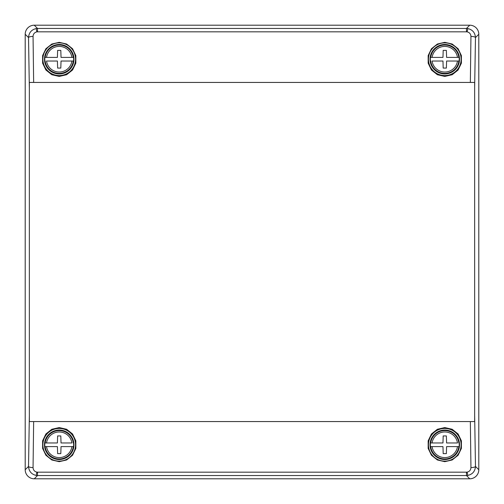 <?xml version="1.0" encoding="UTF-8"?>
<svg xmlns="http://www.w3.org/2000/svg" width="504" height="504" viewBox="0 0 504 504"><rect width="100%" height="100%" fill="white"/><g stroke="black" fill="none" stroke-linecap="round" stroke-linejoin="round"><path stroke-width="0.76" d="M474.648 82.435L474.648 421.565L29.352 421.565L29.352 82.435L474.648 82.435M474.648 416.417L474.648 416.909M470.352 421.565L470.944 467.586A4.536 1.172 -0.7 0 0 475.474 466.414L478.8 469.741L478.8 34.259L475.474 37.586C475.108 32.697 472.55 29.692 467.813 28.571A8.959 8.902 -12.1 0 0 466.471 28.47L469.741 25.2L34.259 25.2L37.529 28.47A8.959 8.902 12.1 0 0 36.187 28.571C31.45 29.692 28.892 32.697 28.526 37.586L25.2 34.259L25.2 469.741L28.526 466.414A4.536 1.172 0.7 0 0 33.056 467.586L33.648 421.565M444.78 461.67L437.384 459.982L431.449 455.251L428.161 448.415L428.161 440.83L431.449 433.988L437.384 429.263L444.78 427.575L452.176 429.263L458.111 433.988L461.399 440.83L461.399 448.415L458.111 455.251L452.176 459.982L444.78 461.67M59.22 461.67L51.824 459.982L45.889 455.251L42.601 448.415L42.601 440.83L45.889 433.988L51.824 429.263L59.22 427.575L66.616 429.263L72.551 433.988L75.839 440.83L75.839 448.415L72.551 455.251L66.616 459.982L59.22 461.67M29.352 416.909L29.352 416.417M29.352 87.583L29.352 87.091M29.352 415.372L28.526 466.414C28.892 471.303 31.45 474.308 36.187 475.429A8.959 8.902 167.9 0 0 37.529 475.53L34.259 478.8L469.741 478.8L466.471 475.53A8.959 8.902 -167.9 0 0 467.813 475.429C472.55 474.308 475.108 471.303 475.474 466.414L474.648 415.372M474.648 87.091L475.474 37.586A4.536 1.172 -179.3 0 0 470.944 36.414C470.78 33.951 469.514 32.439 467.145 31.872L467.813 28.571M467.145 31.872A4.322 4.171 180 0 0 466.471 31.821L466.471 28.47L37.529 28.47L37.529 31.821A4.322 4.171 180 0 0 36.855 31.872L36.187 28.571M37.529 472.179L37.529 475.53L466.471 475.53L466.471 472.179L37.529 472.179A4.322 4.171 -0 0 1 36.855 472.128C34.486 471.561 33.22 470.049 33.056 467.586M59.22 461.11A16.33 16.33 0 0 1 45.076 436.615A16.33 16.33 0 0 1 73.364 436.615A16.33 16.33 0 0 1 59.22 461.11M444.78 461.11A16.33 16.33 0 0 1 430.636 436.615A16.33 16.33 0 0 1 458.924 436.615A16.33 16.33 0 0 1 444.78 461.11M59.22 75.55A16.33 16.33 0 0 1 45.076 51.055A16.33 16.33 0 0 1 73.364 51.055A16.33 16.33 0 0 1 59.22 75.55M59.22 76.425L66.616 74.737L72.551 70.012L75.839 63.17L75.839 55.585L72.551 48.749L66.616 44.018L59.22 42.33L51.824 44.018L45.889 48.749L42.601 55.585L42.601 63.17L45.889 70.012L51.824 74.737L59.22 76.425M444.78 75.55A16.33 16.33 0 0 1 430.636 51.055A16.33 16.33 0 0 1 458.924 51.055A16.33 16.33 0 0 1 444.78 75.55M444.78 76.425L452.176 74.737L458.111 70.012L461.399 63.17L461.399 55.585L458.111 48.749L452.176 44.018L444.78 42.33L437.384 44.018L431.449 48.749L428.161 55.585L428.161 63.17L431.449 70.012L437.384 74.737L444.78 76.425M34.259 478.8A9.091 9.072 135 0 1 25.2 469.741M25.2 34.259A9.091 9.072 -135 0 1 34.259 25.2M469.741 25.2A9.091 9.072 135 0 1 478.8 34.259M478.8 469.741A9.091 9.072 -135 0 1 469.741 478.8M474.648 88.628L474.648 87.583M36.855 31.872C34.486 32.439 33.22 33.951 33.056 36.414A4.536 1.172 179.3 0 0 28.526 37.586L29.352 88.628M430.46 61.034A14.433 14.433 0 0 1 430.46 57.406L442.966 57.406L443.192 50.375L446.368 50.375L446.594 57.406L459.1 57.406A14.433 14.433 0 0 1 459.1 61.034L446.594 61.034L446.368 68.065L443.192 68.065L442.966 61.034L432.079 61.034A12.833 12.833 0 0 0 457.481 61.034L459.1 61.034M459.522 59.22A14.742 14.742 0 0 0 437.409 46.456A14.742 14.742 0 0 0 437.409 71.984A14.742 14.742 0 0 0 459.522 59.22M459.1 57.406L457.481 57.406A12.833 12.833 0 0 0 432.079 57.406L430.46 57.406M44.9 61.034A14.433 14.433 0 0 1 44.9 57.406L57.406 57.406L57.632 50.375L60.808 50.375L61.034 57.406L73.54 57.406A14.433 14.433 0 0 1 73.54 61.034L61.034 61.034L60.808 68.065L57.632 68.065L57.406 61.034L46.519 61.034A12.833 12.833 0 0 0 71.921 61.034L73.54 61.034M73.962 59.22A14.742 14.742 0 0 0 51.849 46.456A14.742 14.742 0 0 0 51.849 71.984A14.742 14.742 0 0 0 73.962 59.22M73.54 57.406L71.921 57.406A12.833 12.833 0 0 0 46.519 57.406L44.9 57.406M459.1 442.966A14.433 14.433 0 0 1 459.1 446.594L446.594 446.594L446.368 453.625L443.192 453.625L442.966 446.594L430.46 446.594A14.433 14.433 0 0 1 430.46 442.966L442.966 442.966L443.192 435.935L446.368 435.935L446.594 442.966L457.481 442.966A12.833 12.833 0 0 0 432.079 442.966L430.46 442.966M430.038 444.78A14.742 14.742 0 0 0 452.151 457.544A14.742 14.742 0 0 0 452.151 432.016A14.742 14.742 0 0 0 430.038 444.78M430.46 446.594L432.079 446.594A12.833 12.833 0 0 0 457.481 446.594L459.1 446.594M73.54 442.966A14.433 14.433 0 0 1 73.54 446.594L61.034 446.594L60.808 453.625L57.632 453.625L57.406 446.594L44.9 446.594A14.433 14.433 0 0 1 44.9 442.966L57.406 442.966L57.632 435.935L60.808 435.935L61.034 442.966L71.921 442.966A12.833 12.833 0 0 0 46.519 442.966L44.9 442.966M44.478 444.78A14.742 14.742 0 0 0 66.591 457.544A14.742 14.742 0 0 0 66.591 432.016A14.742 14.742 0 0 0 44.478 444.78M44.9 446.594L46.519 446.594A12.833 12.833 0 0 0 71.921 446.594L73.54 446.594M470.944 467.586C470.78 470.049 469.514 471.561 467.145 472.128A4.322 4.171 0 0 1 466.471 472.179M467.145 472.128L467.813 475.429M36.855 472.128L36.187 475.429M470.352 82.435L470.944 36.414M466.471 31.821L37.529 31.821M33.056 36.414L33.648 82.435M458.854 61.034A14.194 14.194 0 0 1 430.706 61.034M430.706 57.406A14.194 14.194 0 0 1 458.854 57.406M73.294 61.034A14.194 14.194 0 0 1 45.146 61.034M45.146 57.406A14.194 14.194 0 0 1 73.294 57.406M430.706 442.966A14.194 14.194 0 0 1 458.854 442.966M458.854 446.594A14.194 14.194 0 0 1 430.706 446.594M45.146 442.966A14.194 14.194 0 0 1 73.294 442.966M73.294 446.594A14.194 14.194 0 0 1 45.146 446.594"/></g></svg>
